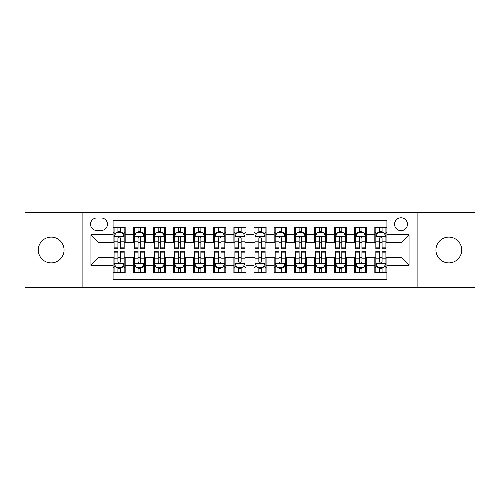 <?xml version="1.0" encoding="UTF-8"?>
<svg xmlns="http://www.w3.org/2000/svg" width="500" height="500" viewBox="0 0 500 500"><rect width="100%" height="100%" fill="white"/><g stroke="black" fill="none" stroke-linecap="round" stroke-linejoin="round"><path stroke-width="0.75" d="M448.825 237.113A12.888 12.888 0 0 0 435.938 250A12.888 12.888 0 0 0 448.825 262.887A12.888 12.888 0 0 0 461.712 250A12.888 12.888 0 0 0 448.825 237.113M51.175 237.113A12.888 12.888 0 0 0 38.288 250A12.888 12.888 0 0 0 51.175 262.887A12.888 12.888 0 0 0 64.062 250A12.888 12.888 0 0 0 51.175 237.113M401.006 217.787A6.444 6.444 0 0 0 394.562 224.231A6.444 6.444 0 0 0 401.006 230.669A6.444 6.444 0 0 0 407.45 224.231A6.444 6.444 0 0 0 401.006 217.787M417.113 287.25L475 287.25L475 212.75L417.113 212.75L417.113 287.25L82.888 287.25L82.888 212.75L25 212.75L25 287.25L82.888 287.25M386.912 227.35L374.831 227.35L374.831 234.7L366.781 234.7L366.781 242.75L374.831 242.75L374.831 234.7M366.781 234.7L366.781 227.35L354.7 227.35L354.7 234.7L346.644 234.7L346.644 242.75L354.7 242.75L354.7 234.7M346.644 234.7L346.644 227.35L334.562 227.35L334.562 234.7L326.512 234.7L326.512 242.75L334.562 242.75L334.562 234.7M326.512 234.7L326.512 227.35L314.431 227.35L314.431 234.7L306.375 234.7L306.375 242.75L314.431 242.75L314.431 234.7M306.375 234.7L306.375 227.35L294.294 227.35L294.294 234.7L286.244 234.7L286.244 242.75L294.294 242.75L294.294 234.7M286.244 234.7L286.244 227.35L274.163 227.35L274.163 234.7L266.106 234.7L266.106 242.75L274.163 242.75L274.163 234.7M266.106 234.7L266.106 227.35L254.025 227.35L254.025 234.7L245.975 234.7L245.975 242.75L254.025 242.75L254.025 234.7M245.975 234.7L245.975 227.35L233.894 227.35L233.894 234.7L225.837 234.7L225.837 242.75L233.894 242.75L233.894 234.7M225.837 234.7L225.837 227.35L213.756 227.35L213.756 234.7L205.706 234.7L205.706 242.75L213.756 242.75L213.756 234.7M205.706 234.7L205.706 227.35L193.625 227.35L193.625 234.7L185.569 234.7L185.569 242.75L193.625 242.75L193.625 234.7M185.569 234.7L185.569 227.35L173.487 227.35L173.487 234.7L165.438 234.7L165.438 242.75L173.487 242.75L173.487 234.7M165.438 234.7L165.438 227.35L153.356 227.35L153.356 234.7L145.3 234.7L145.3 242.75L153.356 242.75L153.356 234.7M145.3 234.7L145.3 227.35L133.219 227.35L133.219 242.75L125.169 242.75L125.169 227.35L113.088 227.35M113.088 272.65L125.169 272.65L125.169 257.25L133.219 257.25L133.219 272.65L145.3 272.65L145.3 257.25L153.356 257.25L153.356 265.3L145.3 265.3M153.356 265.3L153.356 272.65L165.438 272.65L165.438 257.25L173.487 257.25L173.487 265.3L165.438 265.3M173.487 265.3L173.487 272.65L185.569 272.65L185.569 257.25L193.625 257.25L193.625 265.3L185.569 265.3M193.625 265.3L193.625 272.65L205.706 272.65L205.706 257.25L213.756 257.25L213.756 265.3L205.706 265.3M213.756 265.3L213.756 272.65L225.837 272.65L225.837 257.25L233.894 257.25L233.894 265.3L225.837 265.3M233.894 265.3L233.894 272.65L245.975 272.65L245.975 257.25L254.025 257.25L254.025 265.3L245.975 265.3M254.025 265.3L254.025 272.65L266.106 272.65L266.106 257.25L274.163 257.25L274.163 265.3L266.106 265.3M274.163 265.3L274.163 272.65L286.244 272.65L286.244 257.25L294.294 257.25L294.294 265.3L286.244 265.3M294.294 265.3L294.294 272.65L306.375 272.65L306.375 257.25L314.431 257.25L314.431 265.3L306.375 265.3M314.431 265.3L314.431 272.65L326.512 272.65L326.512 257.25L334.562 257.25L334.562 265.3L326.512 265.3M334.562 265.3L334.562 272.65L346.644 272.65L346.644 257.25L354.7 257.25L354.7 265.3L346.644 265.3M354.7 265.3L354.7 272.65L366.781 272.65L366.781 257.25L374.831 257.25L374.831 265.3L366.781 265.3M96.781 230.469L101.206 230.469A6.244 6.244 0 0 0 107.45 224.231A6.244 6.244 0 0 0 101.206 217.987L96.781 217.987A6.244 6.244 0 0 0 90.538 224.231A6.244 6.244 0 0 0 96.781 230.469M417.113 212.75L82.888 212.75M386.912 234.7L386.912 220.606L113.088 220.606L113.088 242.75L98.994 242.75L98.994 257.25L113.088 257.25L113.088 279.394L386.912 279.394L386.912 257.25L401.006 257.25L401.006 242.75L386.912 242.75L386.912 234.7L409.062 234.7L409.062 265.3L386.912 265.3M113.088 265.3L90.938 265.3L90.938 234.7L113.088 234.7M374.831 265.3L374.831 272.65L386.912 272.65M113.088 232.381L114.094 232.381M117.919 232.381L120.337 232.381M124.162 232.381L125.169 232.381M113.088 242.55L114.094 242.55M117.919 242.55L120.337 242.55M124.162 242.55L125.169 242.55M113.088 257.45L114.094 257.45M117.919 257.45L120.337 257.45M124.162 257.45L125.169 257.45M113.088 267.619L114.094 267.619M117.919 267.619L120.337 267.619M124.162 267.619L125.169 267.619M133.219 242.55L134.231 242.55M138.056 242.55L140.469 242.55M144.294 242.55L145.3 242.55M133.219 232.381L134.231 232.381M138.056 232.381L140.469 232.381M144.294 232.381L145.3 232.381M133.219 257.45L134.231 257.45M138.056 257.45L140.469 257.45M144.294 257.45L145.3 257.45M133.219 267.619L134.231 267.619M138.056 267.619L140.469 267.619M144.294 267.619L145.3 267.619M153.356 257.45L154.362 257.45M158.188 257.45L160.606 257.45M164.431 257.45L165.438 257.45M153.356 267.619L154.362 267.619M158.188 267.619L160.606 267.619M164.431 267.619L165.438 267.619M153.356 232.381L154.362 232.381M158.188 232.381L160.606 232.381M164.431 232.381L165.438 232.381M153.356 242.55L154.362 242.55M158.188 242.55L160.606 242.55M164.431 242.55L165.438 242.55M173.487 257.45L174.494 257.45M178.325 257.45L180.738 257.45M184.562 257.45L185.569 257.45M173.487 267.619L174.494 267.619M178.325 267.619L180.738 267.619M184.562 267.619L185.569 267.619M173.487 232.381L174.494 232.381M178.325 232.381L180.738 232.381M184.562 232.381L185.569 232.381M173.487 242.55L174.494 242.55M178.325 242.55L180.738 242.55M184.562 242.55L185.569 242.55M193.625 257.45L194.631 257.45M198.456 257.45L200.875 257.45M204.7 257.45L205.706 257.45M193.625 267.619L194.631 267.619M198.456 267.619L200.875 267.619M204.7 267.619L205.706 267.619M193.625 232.381L194.631 232.381M198.456 232.381L200.875 232.381M204.7 232.381L205.706 232.381M193.625 242.55L194.631 242.55M198.456 242.55L200.875 242.55M204.7 242.55L205.706 242.55M213.756 257.45L214.762 257.45M218.588 257.45L221.006 257.45M224.831 257.45L225.837 257.45M213.756 267.619L214.762 267.619M218.588 267.619L221.006 267.619M224.831 267.619L225.837 267.619M213.756 232.381L214.762 232.381M218.588 232.381L221.006 232.381M224.831 232.381L225.837 232.381M213.756 242.55L214.762 242.55M218.588 242.55L221.006 242.55M224.831 242.55L225.837 242.55M233.894 257.45L234.9 257.45M238.725 257.45L241.144 257.45M244.969 257.45L245.975 257.45M233.894 267.619L234.9 267.619M238.725 267.619L241.144 267.619M244.969 267.619L245.975 267.619M233.894 232.381L234.9 232.381M238.725 232.381L241.144 232.381M244.969 232.381L245.975 232.381M233.894 242.55L234.9 242.55M238.725 242.55L241.144 242.55M244.969 242.55L245.975 242.55M254.025 257.45L255.031 257.45M258.856 257.45L261.275 257.45M265.1 257.45L266.106 257.45M254.025 267.619L255.031 267.619M258.856 267.619L261.275 267.619M265.1 267.619L266.106 267.619M254.025 232.381L255.031 232.381M258.856 232.381L261.275 232.381M265.1 232.381L266.106 232.381M254.025 242.55L255.031 242.55M258.856 242.55L261.275 242.55M265.1 242.55L266.106 242.55M274.163 257.45L275.169 257.45M278.994 257.45L281.413 257.45M285.238 257.45L286.244 257.45M274.163 267.619L275.169 267.619M278.994 267.619L281.413 267.619M285.238 267.619L286.244 267.619M274.163 232.381L275.169 232.381M278.994 232.381L281.413 232.381M285.238 232.381L286.244 232.381M274.163 242.55L275.169 242.55M278.994 242.55L281.413 242.55M285.238 242.55L286.244 242.55M294.294 257.45L295.3 257.45M299.125 257.45L301.544 257.45M305.369 257.45L306.375 257.45M294.294 267.619L295.3 267.619M299.125 267.619L301.544 267.619M305.369 267.619L306.375 267.619M294.294 232.381L295.3 232.381M299.125 232.381L301.544 232.381M305.369 232.381L306.375 232.381M294.294 242.55L295.3 242.55M299.125 242.55L301.544 242.55M305.369 242.55L306.375 242.55M314.431 257.45L315.438 257.45M319.262 257.45L321.675 257.45M325.506 257.45L326.512 257.45M314.431 267.619L315.438 267.619M319.262 267.619L321.675 267.619M325.506 267.619L326.512 267.619M314.431 232.381L315.438 232.381M319.262 232.381L321.675 232.381M325.506 232.381L326.512 232.381M314.431 242.55L315.438 242.55M319.262 242.55L321.675 242.55M325.506 242.55L326.512 242.55M334.562 257.45L335.569 257.45M339.394 257.45L341.812 257.45M345.637 257.45L346.644 257.45M334.562 267.619L335.569 267.619M339.394 267.619L341.812 267.619M345.637 267.619L346.644 267.619M334.562 232.381L335.569 232.381M339.394 232.381L341.812 232.381M345.637 232.381L346.644 232.381M334.562 242.55L335.569 242.55M339.394 242.55L341.812 242.55M345.637 242.55L346.644 242.55M354.7 257.45L355.706 257.45M359.531 257.45L361.944 257.45M365.769 257.45L366.781 257.45M354.7 267.619L355.706 267.619M359.531 267.619L361.944 267.619M365.769 267.619L366.781 267.619M354.7 232.381L355.706 232.381M359.531 232.381L361.944 232.381M365.769 232.381L366.781 232.381M354.7 242.55L355.706 242.55M359.531 242.55L361.944 242.55M365.769 242.55L366.781 242.55M374.831 257.45L375.838 257.45M379.663 257.45L382.081 257.45M385.906 257.45L386.912 257.45M374.831 267.619L375.838 267.619M379.663 267.619L382.081 267.619M385.906 267.619L386.912 267.619M374.831 232.381L375.838 232.381M379.663 232.381L382.081 232.381M385.906 232.381L386.912 232.381M374.831 242.55L375.838 242.55M379.663 242.55L382.081 242.55M385.906 242.55L386.912 242.55M98.994 242.75L90.938 234.7M98.994 257.25L90.938 265.3M409.062 234.7L401.006 242.75M409.062 265.3L401.006 257.25M120.337 229.969L117.919 229.969M124.162 247.15L120.337 247.15L120.337 248.794L124.162 248.794L124.162 236.513L122.15 232.481L116.106 232.481L114.094 236.513L114.094 248.794L117.919 248.794L117.919 247.15L114.094 247.15M114.094 236.513L114.094 227.35M124.162 236.513L124.162 227.35M117.919 232.481L117.919 227.35M120.337 227.35L120.337 232.481M120.337 247.15L120.337 238.019C119.531 236.469 118.725 236.469 117.919 238.019L117.919 247.15M117.919 270.031L120.337 270.031M114.094 252.85L117.919 252.85L117.919 251.206L114.094 251.206L114.094 263.488L116.106 267.519L122.15 267.519L124.162 263.488L124.162 251.206L120.337 251.206L120.337 252.85L124.162 252.85M124.162 263.488L124.162 272.65M114.094 263.488L114.094 272.65M120.337 267.519L120.337 272.65M117.919 272.65L117.919 267.519M117.919 252.85L117.919 261.981C118.725 263.531 119.531 263.531 120.337 261.981L120.337 252.85M140.469 229.969L138.056 229.969M144.294 247.15L140.469 247.15L140.469 248.794L144.294 248.794L144.294 236.513L142.281 232.481L136.244 232.481L134.231 236.513L134.231 248.794L138.056 248.794L138.056 247.15L134.231 247.15M134.231 236.513L134.231 227.35M144.294 236.513L144.294 227.35M138.056 232.481L138.056 227.35M140.469 227.35L140.469 232.481M140.469 247.15L140.469 238.019C139.662 236.469 138.863 236.469 138.056 238.019L138.056 247.15M160.606 229.969L158.188 229.969M164.431 247.15L160.606 247.15L160.606 248.794L164.431 248.794L164.431 236.513L162.419 232.481L156.375 232.481L154.362 236.513L154.362 248.794L158.188 248.794L158.188 247.15L154.362 247.15M154.362 236.513L154.362 227.35M164.431 236.513L164.431 227.35M158.188 232.481L158.188 227.35M160.606 227.35L160.606 232.481M160.606 247.15L160.606 238.019C159.8 236.469 158.994 236.469 158.188 238.019L158.188 247.15M180.738 229.969L178.325 229.969M184.562 247.15L180.738 247.15L180.738 248.794L184.562 248.794L184.562 236.513L182.55 232.481L176.513 232.481L174.494 236.513L174.494 248.794L178.325 248.794L178.325 247.15L174.494 247.15M174.494 236.513L174.494 227.35M184.562 236.513L184.562 227.35M178.325 232.481L178.325 227.35M180.738 227.35L180.738 232.481M180.738 247.15L180.738 238.019C179.931 236.469 179.131 236.469 178.325 238.019L178.325 247.15M200.875 229.969L198.456 229.969M204.7 247.15L200.875 247.15L200.875 248.794L204.7 248.794L204.7 236.513L202.688 232.481L196.644 232.481L194.631 236.513L194.631 248.794L198.456 248.794L198.456 247.15L194.631 247.15M194.631 236.513L194.631 227.35M204.7 236.513L204.7 227.35M198.456 232.481L198.456 227.35M200.875 227.35L200.875 232.481M200.875 247.15L200.875 238.019C200.069 236.469 199.262 236.469 198.456 238.019L198.456 247.15M138.056 270.031L140.469 270.031M134.231 252.85L138.056 252.85L138.056 251.206L134.231 251.206L134.231 263.488L136.244 267.519L142.281 267.519L144.294 263.488L144.294 251.206L140.469 251.206L140.469 252.85L144.294 252.85M144.294 263.488L144.294 272.65M134.231 263.488L134.231 272.65M140.469 267.519L140.469 272.65M138.056 272.65L138.056 267.519M138.056 252.85L138.056 261.981C138.856 263.531 139.662 263.531 140.469 261.981L140.469 252.85M158.188 270.031L160.606 270.031M154.362 252.85L158.188 252.85L158.188 251.206L154.362 251.206L154.362 263.488L156.375 267.519L162.419 267.519L164.431 263.488L164.431 251.206L160.606 251.206L160.606 252.85L164.431 252.85M164.431 263.488L164.431 272.65M154.362 263.488L154.362 272.65M160.606 267.519L160.606 272.65M158.188 272.65L158.188 267.519M158.188 252.85L158.188 261.981C158.994 263.531 159.8 263.531 160.606 261.981L160.606 252.85M178.325 270.031L180.738 270.031M174.494 252.85L178.325 252.85L178.325 251.206L174.494 251.206L174.494 263.488L176.513 267.519L182.55 267.519L184.562 263.488L184.562 251.206L180.738 251.206L180.738 252.85L184.562 252.85M184.562 263.488L184.562 272.65M174.494 263.488L174.494 272.65M180.738 267.519L180.738 272.65M178.325 272.65L178.325 267.519M178.325 252.85L178.325 261.981C179.125 263.531 179.931 263.531 180.738 261.981L180.738 252.85M198.456 270.031L200.875 270.031M194.631 252.85L198.456 252.85L198.456 251.206L194.631 251.206L194.631 263.488L196.644 267.519L202.688 267.519L204.7 263.488L204.7 251.206L200.875 251.206L200.875 252.85L204.7 252.85M204.7 263.488L204.7 272.65M194.631 263.488L194.631 272.65M200.875 267.519L200.875 272.65M198.456 272.65L198.456 267.519M198.456 252.85L198.456 261.981C199.262 263.531 200.069 263.531 200.875 261.981L200.875 252.85M221.006 229.969L218.588 229.969M224.831 247.15L221.006 247.15L221.006 248.794L224.831 248.794L224.831 236.513L222.819 232.481L216.781 232.481L214.762 236.513L214.762 248.794L218.588 248.794L218.588 247.15L214.762 247.15M214.762 236.513L214.762 227.35M224.831 236.513L224.831 227.35M218.588 232.481L218.588 227.35M221.006 227.35L221.006 232.481M221.006 247.15L221.006 238.019C220.2 236.469 219.4 236.469 218.588 238.019L218.588 247.15M218.588 270.031L221.006 270.031M214.762 252.85L218.588 252.85L218.588 251.206L214.762 251.206L214.762 263.488L216.781 267.519L222.819 267.519L224.831 263.488L224.831 251.206L221.006 251.206L221.006 252.85L224.831 252.85M224.831 263.488L224.831 272.65M214.762 263.488L214.762 272.65M221.006 267.519L221.006 272.65M218.588 272.65L218.588 267.519M218.588 252.85L218.588 261.981C219.394 263.531 220.2 263.531 221.006 261.981L221.006 252.85M241.144 229.969L238.725 229.969M244.969 247.15L241.144 247.15L241.144 248.794L244.969 248.794L244.969 236.513L242.95 232.481L236.912 232.481L234.9 236.513L234.9 248.794L238.725 248.794L238.725 247.15L234.9 247.15M234.9 236.513L234.9 227.35M244.969 236.513L244.969 227.35M238.725 232.481L238.725 227.35M241.144 227.35L241.144 232.481M241.144 247.15L241.144 238.019C240.338 236.469 239.531 236.469 238.725 238.019L238.725 247.15M238.725 270.031L241.144 270.031M234.9 252.85L238.725 252.85L238.725 251.206L234.9 251.206L234.9 263.488L236.912 267.519L242.95 267.519L244.969 263.488L244.969 251.206L241.144 251.206L241.144 252.85L244.969 252.85M244.969 263.488L244.969 272.65M234.9 263.488L234.9 272.65M241.144 267.519L241.144 272.65M238.725 272.65L238.725 267.519M238.725 252.85L238.725 261.981C239.531 263.531 240.338 263.531 241.144 261.981L241.144 252.85M261.275 229.969L258.856 229.969M265.1 247.15L261.275 247.15L261.275 248.794L265.1 248.794L265.1 236.513L263.087 232.481L257.05 232.481L255.031 236.513L255.031 248.794L258.856 248.794L258.856 247.15L255.031 247.15M255.031 236.513L255.031 227.35M265.1 236.513L265.1 227.35M258.856 232.481L258.856 227.35M261.275 227.35L261.275 232.481M261.275 247.15L261.275 238.019C260.469 236.469 259.662 236.469 258.856 238.019L258.856 247.15M258.856 270.031L261.275 270.031M255.031 252.85L258.856 252.85L258.856 251.206L255.031 251.206L255.031 263.488L257.05 267.519L263.087 267.519L265.1 263.488L265.1 251.206L261.275 251.206L261.275 252.85L265.1 252.85M265.1 263.488L265.1 272.65M255.031 263.488L255.031 272.65M261.275 267.519L261.275 272.65M258.856 272.65L258.856 267.519M258.856 252.85L258.856 261.981C259.662 263.531 260.469 263.531 261.275 261.981L261.275 252.85M281.413 229.969L278.994 229.969M285.238 247.15L281.413 247.15L281.413 248.794L285.238 248.794L285.238 236.513L283.219 232.481L277.181 232.481L275.169 236.513L275.169 248.794L278.994 248.794L278.994 247.15L275.169 247.15M275.169 236.513L275.169 227.35M285.238 236.513L285.238 227.35M278.994 232.481L278.994 227.35M281.413 227.35L281.413 232.481M281.413 247.15L281.413 238.019C280.606 236.469 279.8 236.469 278.994 238.019L278.994 247.15M278.994 270.031L281.413 270.031M275.169 252.85L278.994 252.85L278.994 251.206L275.169 251.206L275.169 263.488L277.181 267.519L283.219 267.519L285.238 263.488L285.238 251.206L281.413 251.206L281.413 252.85L285.238 252.85M285.238 263.488L285.238 272.65M275.169 263.488L275.169 272.65M281.413 267.519L281.413 272.65M278.994 272.65L278.994 267.519M278.994 252.85L278.994 261.981C279.8 263.531 280.6 263.531 281.413 261.981L281.413 252.85M301.544 229.969L299.125 229.969M305.369 247.15L301.544 247.15L301.544 248.794L305.369 248.794L305.369 236.513L303.356 232.481L297.312 232.481L295.3 236.513L295.3 248.794L299.125 248.794L299.125 247.15L295.3 247.15M295.3 236.513L295.3 227.35M305.369 236.513L305.369 227.35M299.125 232.481L299.125 227.35M301.544 227.35L301.544 232.481M301.544 247.15L301.544 238.019C300.738 236.469 299.931 236.469 299.125 238.019L299.125 247.15M321.675 229.969L319.262 229.969M325.506 247.15L321.675 247.15L321.675 248.794L325.506 248.794L325.506 236.513L323.488 232.481L317.45 232.481L315.438 236.513L315.438 248.794L319.262 248.794L319.262 247.15L315.438 247.15M315.438 236.513L315.438 227.35M325.506 236.513L325.506 227.35M319.262 232.481L319.262 227.35M321.675 227.35L321.675 232.481M321.675 247.15L321.675 238.019C320.875 236.469 320.069 236.469 319.262 238.019L319.262 247.15M341.812 229.969L339.394 229.969M345.637 247.15L341.812 247.15L341.812 248.794L345.637 248.794L345.637 236.513L343.625 232.481L337.581 232.481L335.569 236.513L335.569 248.794L339.394 248.794L339.394 247.15L335.569 247.15M335.569 236.513L335.569 227.35M345.637 236.513L345.637 227.35M339.394 232.481L339.394 227.35M341.812 227.35L341.812 232.481M341.812 247.15L341.812 238.019C341.006 236.469 340.2 236.469 339.394 238.019L339.394 247.15M361.944 229.969L359.531 229.969M365.769 247.15L361.944 247.15L361.944 248.794L365.769 248.794L365.769 236.513L363.756 232.481L357.719 232.481L355.706 236.513L355.706 248.794L359.531 248.794L359.531 247.15L355.706 247.15M355.706 236.513L355.706 227.35M365.769 236.513L365.769 227.35M359.531 232.481L359.531 227.35M361.944 227.35L361.944 232.481M361.944 247.15L361.944 238.019C361.144 236.469 360.337 236.469 359.531 238.019L359.531 247.15M382.081 229.969L379.663 229.969M385.906 247.15L382.081 247.15L382.081 248.794L385.906 248.794L385.906 236.513L383.894 232.481L377.85 232.481L375.838 236.513L375.838 248.794L379.663 248.794L379.663 247.15L375.838 247.15M375.838 236.513L375.838 227.35M385.906 236.513L385.906 227.35M379.663 232.481L379.663 227.35M382.081 227.35L382.081 232.481M382.081 247.15L382.081 238.019C381.275 236.469 380.469 236.469 379.663 238.019L379.663 247.15M299.125 270.031L301.544 270.031M295.3 252.85L299.125 252.85L299.125 251.206L295.3 251.206L295.3 263.488L297.312 267.519L303.356 267.519L305.369 263.488L305.369 251.206L301.544 251.206L301.544 252.85L305.369 252.85M305.369 263.488L305.369 272.65M295.3 263.488L295.3 272.65M301.544 267.519L301.544 272.65M299.125 272.65L299.125 267.519M299.125 252.85L299.125 261.981C299.931 263.531 300.738 263.531 301.544 261.981L301.544 252.85M319.262 270.031L321.675 270.031M315.438 252.85L319.262 252.85L319.262 251.206L315.438 251.206L315.438 263.488L317.45 267.519L323.488 267.519L325.506 263.488L325.506 251.206L321.675 251.206L321.675 252.85L325.506 252.85M325.506 263.488L325.506 272.65M315.438 263.488L315.438 272.65M321.675 267.519L321.675 272.65M319.262 272.65L319.262 267.519M319.262 252.85L319.262 261.981C320.069 263.531 320.869 263.531 321.675 261.981L321.675 252.85M339.394 270.031L341.812 270.031M335.569 252.85L339.394 252.85L339.394 251.206L335.569 251.206L335.569 263.488L337.581 267.519L343.625 267.519L345.637 263.488L345.637 251.206L341.812 251.206L341.812 252.85L345.637 252.85M345.637 263.488L345.637 272.65M335.569 263.488L335.569 272.65M341.812 267.519L341.812 272.65M339.394 272.65L339.394 267.519M339.394 252.85L339.394 261.981C340.2 263.531 341.006 263.531 341.812 261.981L341.812 252.85M359.531 270.031L361.944 270.031M355.706 252.85L359.531 252.85L359.531 251.206L355.706 251.206L355.706 263.488L357.719 267.519L363.756 267.519L365.769 263.488L365.769 251.206L361.944 251.206L361.944 252.85L365.769 252.85M365.769 263.488L365.769 272.65M355.706 263.488L355.706 272.65M361.944 267.519L361.944 272.65M359.531 272.65L359.531 267.519M359.531 252.85L359.531 261.981C360.337 263.531 361.138 263.531 361.944 261.981L361.944 252.85M379.663 270.031L382.081 270.031M375.838 252.85L379.663 252.85L379.663 251.206L375.838 251.206L375.838 263.488L377.85 267.519L383.894 267.519L385.906 263.488L385.906 251.206L382.081 251.206L382.081 252.85L385.906 252.85M385.906 263.488L385.906 272.65M375.838 263.488L375.838 272.65M382.081 267.519L382.081 272.65M379.663 272.65L379.663 267.519M379.663 252.85L379.663 261.981C380.469 263.531 381.275 263.531 382.081 261.981L382.081 252.85M133.219 265.3L125.169 265.3M133.219 234.7L125.169 234.7M124.113 236.412L114.144 236.412M114.094 233.594L115.556 233.594M122.7 233.594L124.162 233.594M117.919 241.175L114.094 241.175M124.162 241.175L120.337 241.175M120.337 231.25L117.919 231.25M114.144 263.587L124.113 263.587M124.162 266.406L122.7 266.406M115.556 266.406L114.094 266.406M120.337 258.825L124.162 258.825M114.094 258.825L117.919 258.825M117.919 268.75L120.337 268.75M144.244 236.412L134.281 236.412M134.231 233.594L135.688 233.594M142.838 233.594L144.294 233.594M138.056 241.175L134.231 241.175M144.294 241.175L140.469 241.175M140.469 231.25L138.056 231.25M164.381 236.412L154.412 236.412M154.362 233.594L155.825 233.594M162.969 233.594L164.431 233.594M158.188 241.175L154.362 241.175M164.431 241.175L160.606 241.175M160.606 231.25L158.188 231.25M184.513 236.412L174.55 236.412M174.494 233.594L175.956 233.594M183.106 233.594L184.562 233.594M178.325 241.175L174.494 241.175M184.562 241.175L180.738 241.175M180.738 231.25L178.325 231.25M204.65 236.412L194.681 236.412M194.631 233.594L196.088 233.594M203.238 233.594L204.7 233.594M198.456 241.175L194.631 241.175M204.7 241.175L200.875 241.175M200.875 231.25L198.456 231.25M134.281 263.587L144.244 263.587M144.294 266.406L142.838 266.406M135.688 266.406L134.231 266.406M140.469 258.825L144.294 258.825M134.231 258.825L138.056 258.825M138.056 268.75L140.469 268.75M154.412 263.587L164.381 263.587M164.431 266.406L162.969 266.406M155.825 266.406L154.362 266.406M160.606 258.825L164.431 258.825M154.362 258.825L158.188 258.825M158.188 268.75L160.606 268.75M174.55 263.587L184.513 263.587M184.562 266.406L183.106 266.406M175.956 266.406L174.494 266.406M180.738 258.825L184.562 258.825M174.494 258.825L178.325 258.825M178.325 268.75L180.738 268.75M194.681 263.587L204.65 263.587M204.7 266.406L203.238 266.406M196.088 266.406L194.631 266.406M200.875 258.825L204.7 258.825M194.631 258.825L198.456 258.825M198.456 268.75L200.875 268.75M224.781 236.412L214.812 236.412M214.762 233.594L216.225 233.594M223.375 233.594L224.831 233.594M218.588 241.175L214.762 241.175M224.831 241.175L221.006 241.175M221.006 231.25L218.588 231.25M214.812 263.587L224.781 263.587M224.831 266.406L223.375 266.406M216.225 266.406L214.762 266.406M221.006 258.825L224.831 258.825M214.762 258.825L218.588 258.825M218.588 268.75L221.006 268.75M244.919 236.412L234.95 236.412M234.9 233.594L236.356 233.594M243.506 233.594L244.969 233.594M238.725 241.175L234.9 241.175M244.969 241.175L241.144 241.175M241.144 231.25L238.725 231.25M234.95 263.587L244.919 263.587M244.969 266.406L243.506 266.406M236.356 266.406L234.9 266.406M241.144 258.825L244.969 258.825M234.9 258.825L238.725 258.825M238.725 268.75L241.144 268.75M265.05 236.412L255.081 236.412M255.031 233.594L256.494 233.594M263.644 233.594L265.1 233.594M258.856 241.175L255.031 241.175M265.1 241.175L261.275 241.175M261.275 231.25L258.856 231.25M255.081 263.587L265.05 263.587M265.1 266.406L263.644 266.406M256.494 266.406L255.031 266.406M261.275 258.825L265.1 258.825M255.031 258.825L258.856 258.825M258.856 268.75L261.275 268.75M285.188 236.412L275.219 236.412M275.169 233.594L276.625 233.594M283.775 233.594L285.238 233.594M278.994 241.175L275.169 241.175M285.238 241.175L281.413 241.175M281.413 231.25L278.994 231.25M275.219 263.587L285.188 263.587M285.238 266.406L283.775 266.406M276.625 266.406L275.169 266.406M281.413 258.825L285.238 258.825M275.169 258.825L278.994 258.825M278.994 268.75L281.413 268.75M305.319 236.412L295.35 236.412M295.3 233.594L296.762 233.594M303.913 233.594L305.369 233.594M299.125 241.175L295.3 241.175M305.369 241.175L301.544 241.175M301.544 231.25L299.125 231.25M325.45 236.412L315.487 236.412M315.438 233.594L316.894 233.594M324.044 233.594L325.506 233.594M319.262 241.175L315.438 241.175M325.506 241.175L321.675 241.175M321.675 231.25L319.262 231.25M345.588 236.412L335.619 236.412M335.569 233.594L337.031 233.594M344.175 233.594L345.637 233.594M339.394 241.175L335.569 241.175M345.637 241.175L341.812 241.175M341.812 231.25L339.394 231.25M365.719 236.412L355.756 236.412M355.706 233.594L357.163 233.594M364.312 233.594L365.769 233.594M359.531 241.175L355.706 241.175M365.769 241.175L361.944 241.175M361.944 231.25L359.531 231.25M385.856 236.412L375.887 236.412M375.838 233.594L377.3 233.594M384.444 233.594L385.906 233.594M379.663 241.175L375.838 241.175M385.906 241.175L382.081 241.175M382.081 231.25L379.663 231.25M295.35 263.587L305.319 263.587M305.369 266.406L303.913 266.406M296.762 266.406L295.3 266.406M301.544 258.825L305.369 258.825M295.3 258.825L299.125 258.825M299.125 268.75L301.544 268.75M315.487 263.587L325.45 263.587M325.506 266.406L324.044 266.406M316.894 266.406L315.438 266.406M321.675 258.825L325.506 258.825M315.438 258.825L319.262 258.825M319.262 268.75L321.675 268.75M335.619 263.587L345.588 263.587M345.637 266.406L344.175 266.406M337.031 266.406L335.569 266.406M341.812 258.825L345.637 258.825M335.569 258.825L339.394 258.825M339.394 268.75L341.812 268.75M355.756 263.587L365.719 263.587M365.769 266.406L364.312 266.406M357.163 266.406L355.706 266.406M361.944 258.825L365.769 258.825M355.706 258.825L359.531 258.825M359.531 268.75L361.944 268.75M375.887 263.587L385.856 263.587M385.906 266.406L384.444 266.406M377.3 266.406L375.838 266.406M382.081 258.825L385.906 258.825M375.838 258.825L379.663 258.825M379.663 268.75L382.081 268.75"/></g></svg>
